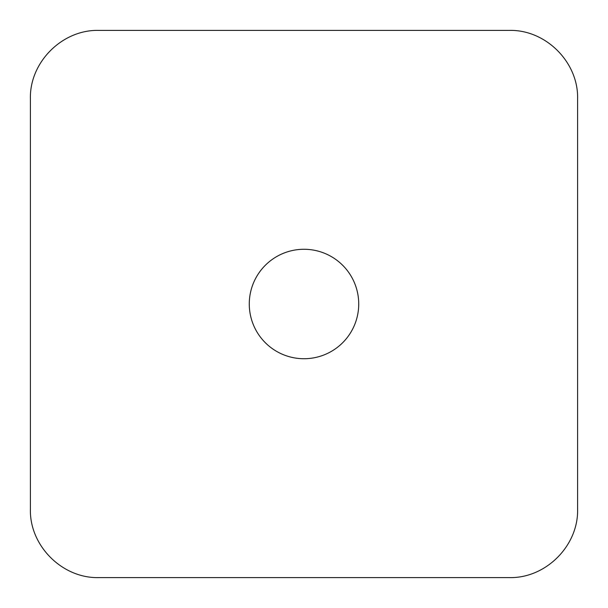 <?xml version="1.0" encoding="UTF-8"?>
<svg xmlns="http://www.w3.org/2000/svg" width="608" height="608" viewBox="0 0 608 608"><rect width="100%" height="100%" fill="white"/><g stroke="black" fill="none" stroke-linecap="round" stroke-linejoin="round"><path stroke-width="0.91" d="M30.4 509.2C29.458 545.748 62.252 578.542 98.8 577.6L509.2 577.6C545.748 578.542 578.542 545.748 577.6 509.2L577.6 98.8C578.542 62.252 545.748 29.458 509.2 30.4L98.8 30.4C62.252 29.458 29.458 62.252 30.4 98.8L30.4 509.2M277.765 255.976A54.72 54.72 0 0 0 255.976 330.235A54.72 54.72 0 0 0 330.235 352.024A54.72 54.72 0 0 0 352.024 277.765A54.72 54.72 0 0 0 277.765 255.976"/></g></svg>
